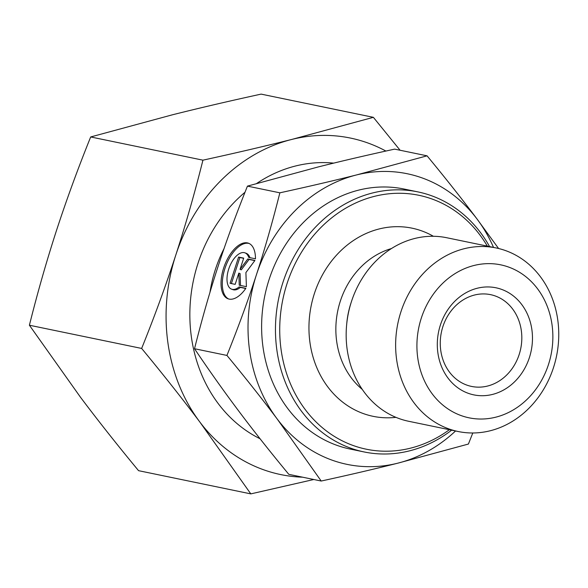 <?xml version="1.0" encoding="UTF-8"?>
<svg xmlns="http://www.w3.org/2000/svg" width="588" height="588" viewBox="0 0 588 588"><rect width="100%" height="100%" fill="white"/><g stroke="black" fill="none" stroke-linecap="round" stroke-linejoin="round"><path stroke-width="0.88" d="M245.865 288.318A29.613 14.774 110.2 0 1 228.056 298.792A29.613 14.774 110.2 0 1 224.388 265.908A29.613 14.774 110.2 0 1 248.459 243.197A29.613 14.774 110.2 0 1 255.471 258.808L248.731 257.412A19.345 9.651 -69.8 0 0 244.924 252.833A19.345 9.651 -69.8 0 0 229.195 267.672A19.345 9.651 -69.8 0 0 231.591 289.164A19.345 9.651 -69.8 0 0 239.125 286.922L245.865 288.318M249.084 243.461A29.613 14.774 -69.8 0 0 225.66 266.371A29.613 14.774 -69.8 0 0 228.703 298.998M245.747 288.495L240.396 287.392A19.345 9.651 110.2 0 1 232.863 289.627L231.591 289.164M239.125 286.922L240.396 287.392M244.924 252.833L246.196 253.296A19.345 9.651 110.2 0 1 249.929 257.662M235.171 284.357L230.062 283.298L238.596 257.066L243.704 258.125L240.051 269.363L247.791 258.97L254.942 260.447L245.902 272.575L246.401 286.679L239.25 285.202L238.824 273.119L235.171 284.357M238.824 273.119L240.095 273.582L240.514 285.459M254.81 260.624L249.062 259.433L241.315 269.826L240.051 269.363M247.791 258.97L249.062 259.433M243.645 258.316L239.867 257.537L231.393 283.578M238.596 257.066L239.867 257.537M553.462 367.676A93.727 81.004 101.7 0 0 496.169 247.96A93.727 81.004 101.7 0 0 397.87 323.341A93.727 81.004 101.7 0 0 458.214 431.526A93.727 81.004 101.7 0 0 553.462 367.676M548.45 364.611A78.101 67.502 -78.3 0 1 432.246 393.894A78.101 67.502 -78.3 0 1 473.965 265.497A78.101 67.502 -78.3 0 1 548.45 364.611M529.384 357.629A54.669 47.253 101.7 0 0 477.243 288.245A54.669 47.253 101.7 0 0 448.041 378.128A54.669 47.253 101.7 0 0 529.384 357.629M496.169 247.96L446.696 237.728A93.727 81.004 101.7 0 0 351.426 301.644A93.727 81.004 101.7 0 0 346.633 324.841A93.727 81.004 101.7 0 0 408.741 421.295L458.214 431.526M493.516 247.408A148.397 128.257 101.7 0 0 477.221 219.258L498.58 248.504M356.482 174.952L427.057 155.827C445.726 178.421 462.447 199.567 477.221 219.258A148.397 128.257 101.7 0 0 356.482 174.952A148.397 128.257 101.7 0 0 256.427 274.75C264.725 249.261 272.538 221.955 279.859 192.82C307.869 186.712 333.418 180.751 356.482 174.952M472.796 432.981L468.408 444.043L397.833 463.168A148.397 128.257 101.7 0 0 455.56 430.975M277.102 418.862C262.329 399.171 245.608 378.025 226.931 355.431C238.302 327.141 248.136 300.248 256.427 274.75A148.397 128.257 101.7 0 0 277.102 418.862A148.397 128.257 101.7 0 0 397.833 463.168C374.769 468.967 349.221 474.928 321.21 481.035L277.102 418.862M279.859 192.82L247.445 186.124C235.935 214.789 226.101 241.675 217.95 266.798L217.92 266.879C209.74 291.964 201.934 319.247 194.518 348.728C209.343 370.771 224.043 391.498 238.625 410.902C253.163 430.298 269.885 451.444 288.796 474.332L321.21 481.035M226.931 355.431L194.518 348.728M427.057 155.827L394.644 149.124C366.265 155.32 340.724 161.281 318.012 166.999L247.445 186.124M489.591 246.6A132.778 114.756 101.7 0 0 417.899 191.894L404.044 189.035A132.778 114.756 101.7 0 0 264.784 295.823A132.778 114.756 101.7 0 0 350.279 449.085L364.126 451.951A132.778 114.756 101.7 0 0 451.635 430.166M449.394 429.703A129.654 112.058 -78.3 0 1 295.955 395.18A129.654 112.058 -78.3 0 1 332.801 216.972A129.654 112.058 -78.3 0 1 487.349 246.137M417.899 191.894A132.778 114.756 101.7 0 0 278.631 298.689A132.778 114.756 101.7 0 0 364.126 451.951M395.945 417.348A96.064 83.026 -78.3 0 1 311.243 305.429A96.064 83.026 -78.3 0 1 433.385 236.28M519.175 354.505A46.864 40.498 -78.3 0 1 471.554 386.426A46.864 40.498 -78.3 0 1 441.375 332.338A46.864 40.498 -78.3 0 1 490.532 294.647A46.864 40.498 -78.3 0 1 519.175 354.505M256.669 183.471A144.494 124.884 -78.3 0 1 295.47 166.014A144.494 124.884 -78.3 0 1 333.683 163.126M260.05 438.751A144.494 124.884 -78.3 0 1 244.99 192.269M385.89 151.05A171.828 148.507 101.7 0 0 291.663 139.466A171.828 148.507 101.7 0 0 175.805 255.03C185.757 224.337 194.797 192.71 202.934 160.164C234.274 153.343 263.85 146.441 291.663 139.466L373.373 117.328L261.123 94.117C229.783 100.938 200.207 107.832 172.394 114.807L90.684 136.953C77.939 168.55 66.554 199.685 56.529 230.364C46.577 261.057 37.536 292.684 29.4 325.23L80.475 397.231C98.299 420.942 117.659 445.425 138.562 470.672L250.811 493.883L199.744 421.89A171.828 148.507 101.7 0 0 302.622 477.191M373.373 117.328L400.097 150.256M313.808 479.507L250.811 493.883M199.744 421.89C181.912 398.179 162.553 373.696 141.649 348.441C154.394 316.844 165.779 285.709 175.805 255.03A171.828 148.507 101.7 0 0 199.744 421.89M202.934 160.164L90.684 136.953M141.649 348.441L29.4 325.23M362.304 389.44A79.079 68.348 -78.3 0 1 337.74 310.905A79.079 68.348 -78.3 0 1 391.432 248.555M346.633 324.841L346.817 322.885A78.27 67.649 -78.3 0 1 350.823 303.511L351.426 301.644M224.043 248.621A124.715 107.788 101.7 0 0 215.399 269.429A124.715 107.788 101.7 0 0 209.989 292.287"/></g></svg>
